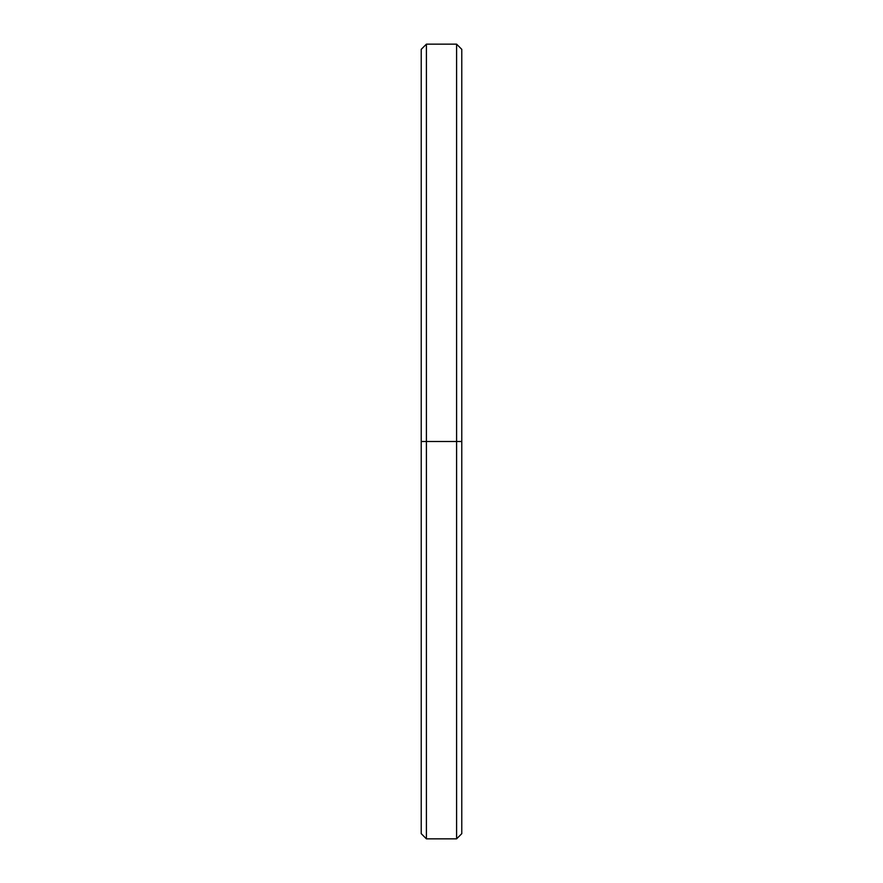 <?xml version="1.0" encoding="UTF-8"?>
<svg xmlns="http://www.w3.org/2000/svg" width="883" height="883" viewBox="0 0 883 883"><rect width="100%" height="100%" fill="white"/><g stroke="black" fill="none" stroke-linecap="round" stroke-linejoin="round"><path stroke-width="1.32" d="M421.224 824.314L421.224 441.5L461.776 441.5L456.588 441.5L456.588 838.85L456.588 441.5L426.412 441.5L426.412 838.85L426.412 441.5L421.224 441.5L421.224 833.662L426.412 838.85L456.588 838.85L461.776 833.662L461.776 49.338L456.588 44.15L456.588 441.5L456.588 44.15L426.412 44.15L426.412 441.5L426.412 44.15L421.224 49.338L421.224 441.5L421.224 58.686M461.776 58.686L461.776 441.5"/></g></svg>
